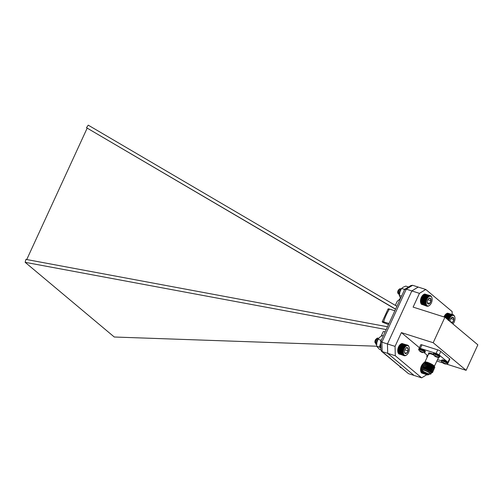 <?xml version="1.0" encoding="UTF-8"?>
<svg xmlns="http://www.w3.org/2000/svg" width="503" height="503" viewBox="0 0 503 503"><rect width="100%" height="100%" fill="white"/><g stroke="black" fill="none" stroke-linecap="round" stroke-linejoin="round"><path stroke-width="0.75" d="M436.805 357.124L437.704 357.067A1.918 0.352 24.7 0 0 437.233 356.671L436.101 356.533L435.604 355.854A1.918 0.352 24.7 0 0 434.755 355.583L435.038 356.193L434.296 355.74A1.918 0.352 24.7 0 0 434.416 355.866L433.316 354.477A3.345 0.616 24.7 0 1 435.328 354.615A3.345 0.616 24.7 0 1 438.987 356.539A3.345 0.616 24.7 0 1 439.207 357.187L437.076 357.199M437.239 357.224A1.918 0.352 24.7 0 1 436.39 356.954L436.503 356.658M434.787 356.099L436.39 356.954M435.875 356.338L435.686 356.734L436.07 356.508M435.038 356.193L435.302 355.74L435.013 356.199M435.642 355.923L435.372 356.564L435.824 356.256M434.768 356.137A1.918 0.352 24.7 0 1 434.416 355.866M434.479 353.64C432.586 352.131 437.736 353.766 439.352 355.187M444.929 363.927L445.828 363.876A1.918 0.352 24.7 0 0 445.356 363.48L444.224 363.336L443.728 362.663A1.918 0.352 24.7 0 0 442.879 362.393L443.143 363.009L442.42 362.544A1.918 0.352 24.7 0 0 442.539 362.676L441.439 361.28A3.345 0.616 24.7 0 1 443.451 361.424A3.345 0.616 24.7 0 1 447.11 363.348A3.345 0.616 24.7 0 1 447.33 363.99L445.199 364.009M444.878 363.876L445.029 363.487M445.362 364.027A1.918 0.352 24.7 0 1 444.514 363.763L444.627 363.468M442.917 362.908L444.514 363.763M443.998 363.147L443.809 363.543L444.193 363.311M443.162 363.003L443.426 362.55L443.143 363.009M443.765 362.732L443.495 363.373L443.948 363.059M436.887 361.028L442.879 362.933A1.918 0.352 24.7 0 1 442.539 362.676M442.602 360.45C440.716 358.935 445.859 360.576 447.475 361.997M422.218 352.484L423.124 352.427A1.918 0.352 24.7 0 0 422.646 352.031L421.52 351.893L421.024 351.213A1.918 0.352 24.7 0 0 420.175 350.943L420.458 351.553L419.716 351.1A1.918 0.352 24.7 0 0 419.835 351.232L418.735 349.837A3.345 0.616 24.7 0 1 420.747 349.975A3.345 0.616 24.7 0 1 424.406 351.899A3.345 0.616 24.7 0 1 424.626 352.546L422.489 352.559M422.168 352.433L422.306 352.037L422.168 352.433M422.658 352.584A1.918 0.352 24.7 0 1 421.81 352.314L421.923 352.018M420.206 351.465L421.81 352.314M421.294 351.698L421.105 352.094L421.489 351.867M421.061 351.289L420.791 351.93L421.244 351.616M420.187 351.496A1.918 0.352 24.7 0 1 419.835 351.232M419.898 349C418.006 347.491 423.155 349.126 424.765 350.553M427.179 357.155L426.858 356.646A3.345 0.616 24.7 0 1 427.525 356.401M427.688 355.439L428.072 355.212M419.445 293.35L411.838 290.929L418.175 287.062L425.783 289.483L419.445 293.35L413.114 307.113L444.916 317.23L477.85 344.832L466.124 370.327L433.19 342.725L401.381 332.609L419.42 347.724M444.916 317.23L433.19 342.725M424.287 362.638L425.079 361.946A5.219 0.962 24.7 0 1 430.059 363.38A5.219 0.962 24.7 0 1 434.397 366.228A5.219 0.962 24.7 0 1 434.41 366.278M430.864 365.794A5.219 0.962 24.7 0 1 430.078 365.48M428.455 364.738A5.219 0.962 24.7 0 1 427.563 364.266M424.488 362.147L429.845 363.518L434.422 366.555M423.689 363.864L423.394 363.078L424.211 362.801L429.229 364.159L434.862 367.435L433.737 365.895L429.499 363.719L424.092 362.65L429.304 364.009L432.228 365.354C435.02 366.838 435.372 367.259 433.272 366.618M434.762 367.259A6.187 1.138 -155.3 0 0 432.228 365.354M434.862 367.435L433.397 367.812M426.764 364.688L425.595 363.921M430.977 373.874L431.373 373.012A5.219 0.962 -155.3 0 0 430.788 372.157A5.219 0.962 -155.3 0 0 425.632 369.365A5.219 0.962 -155.3 0 0 421.891 368.649L421.495 369.516A5.219 0.962 24.7 0 1 425.236 370.227A5.219 0.962 24.7 0 1 430.392 373.019A5.219 0.962 24.7 0 1 430.977 373.874A5.219 0.962 24.7 0 1 430.82 373.999L430.499 374.113A4.973 0.912 -155.3 0 0 426.519 371.088A4.973 0.912 -155.3 0 0 421.627 370.032A4.973 0.912 -155.3 0 0 422.174 370.654A4.973 0.912 -155.3 0 0 426.67 373.144A4.973 0.912 -155.3 0 0 430.499 374.113M431.335 373.094L431.549 372.629L430.945 372.075L425.972 369.409L431.624 371.711L432.655 372.541L431.392 372.729M431.058 370.874L427.242 368.63L422.118 367.542L431.058 370.874A6.187 1.138 24.7 0 1 431.958 371.541A6.187 1.138 24.7 0 1 432.668 372.484M422.118 367.542L421.589 368.064L421.854 368.737M419.162 348.277L420.791 344.744A2.471 0.453 24.7 0 1 421.942 344.857L420.313 348.39A2.471 0.453 -155.3 0 0 419.162 348.277A2.471 0.453 -155.3 0 0 419.206 348.447M448.091 362.789A2.471 0.453 -155.3 0 0 448.204 362.72A2.471 0.453 -155.3 0 0 447.928 362.311L439.144 354.955A2.471 0.453 -155.3 0 0 436.076 353.408L437.704 349.874L421.942 344.857M437.704 349.874A2.471 0.453 24.7 0 1 440.773 351.421L439.144 354.955M447.928 362.311L449.556 358.777L440.773 351.421M449.556 358.777A2.471 0.453 24.7 0 1 449.833 359.186L448.204 362.72M466.124 370.327L446.532 364.097M395.056 346.378L395.295 355.766L387.694 353.345L387.448 343.958L395.056 346.378L401.381 332.609M381.331 341.418C380.35 341.462 380.538 341.719 381.89 342.191L382.135 351.578L408.48 373.654L414.038 375.427L421.646 377.841L395.295 355.766M421.646 377.841L426.676 374.773M425.783 289.483L452.134 311.564L452.21 314.432M387.448 343.958L411.838 290.929L418.175 287.062L412.623 285.295L406.279 289.162L411.838 290.929L387.448 343.958L387.694 353.345L414.038 375.427L387.694 353.345L382.135 351.578L380.909 350.088L380.696 341.543L404.626 289.521L406.279 289.162L381.89 342.191L387.448 343.958M436.076 353.408L420.313 348.39M424.142 352.622L427.299 355.269M437.553 359.582L441.364 360.796M432.624 372.082L432.668 372.453M421.747 366.687L422.589 366.329L427.607 367.687L432.542 370.258L433.228 371.227M422.966 366.511L423.344 366.561M423.664 363.16L421.765 365.285L423.155 365.103L428.172 366.461L433.108 369.032L433.793 370.001M422.872 364.235L423.715 363.87L428.738 365.235L433.674 367.806L434.359 368.774M432.203 368.429L431.278 368.102M427.739 366.291L426.764 365.933M423.438 363.009L424.092 362.65M421.998 367.555L421.696 366.762L422.52 366.48L427.537 367.844L432.473 370.415L433.215 371.315L431.914 371.503M423.048 366.964L422.262 365.53L423.08 365.253L428.103 366.618L433.039 369.189L433.781 370.089L432.272 370.265M423.608 365.738L422.828 364.304L423.645 364.027L428.669 365.385L433.599 367.957L434.347 368.862L432.832 369.039M432.737 368.768L432.134 368.586M426.695 366.083L426.047 365.694M422.57 370.78A4.477 0.824 -155.3 0 0 426.99 373.176A4.477 0.824 -155.3 0 0 430.203 373.786A4.477 0.824 -155.3 0 0 426.475 371.17A4.477 0.824 -155.3 0 0 422.067 370.045A4.477 0.824 -155.3 0 0 422.57 370.78M421.627 370.032L421.501 369.718A5.219 0.962 24.7 0 1 421.495 369.516M429.568 371.201L431.511 372.585M422.394 366.335L427.808 367.404L432.046 369.573L433.19 370.856M423.369 365.266L424.06 365.04L428.374 366.178L432.605 368.347L433.756 369.623M425.11 365.593L424.79 365.348M423.935 364.04L424.626 363.814L428.94 364.952L433.171 367.121L434.322 368.397M425.67 364.367L425.356 364.115M424.501 362.814L425.048 362.588M425.972 369.409L430.983 371.874L431.561 372.786M422.331 367.536L423.004 367.341L427.311 368.479L431.549 370.648L432.127 371.554M422.904 366.297L427.877 367.253L432.115 369.422L432.687 370.327M423.469 365.071L428.443 366.021L432.681 368.196L433.253 369.101M425.557 365.719L425.18 365.442M423.966 364.04L424.695 363.656L429.009 364.794L433.24 366.964L433.819 367.875M426.123 364.493L425.745 364.216M424.532 362.814L425.261 362.43L429.575 363.568L434.441 366.36M395.61 309.119L86.497 127.718L395.553 309.244M386.203 329.572L25.15 262.315L25.93 259.397L387.499 326.755M388.505 324.573L382.588 322.247C381.871 321.574 382.211 321.442 383.626 321.838L388.976 323.542M395.32 305.365L397.144 301.41L400.47 298.556M385.172 331.81L383.261 331.584L381.136 336.211M394.849 310.772L389.498 309.068A28.602 15.7 107.6 0 0 383.626 321.838M86.497 127.718L88.239 125.159L396.905 306.296M376.64 346.215L114.282 337.01L25.15 262.315M87.126 128.246L26.734 259.548M388.102 308.924L382.217 321.719L382.588 322.247M388.467 309.477C387.744 308.804 388.083 308.672 389.498 309.068M400.426 298.65L399.709 298.813M408.48 373.654L381.456 351.213M404.928 289.181L410.926 285.522L412.623 285.295M398.269 353.024L398.451 353.477L403.224 354.992L403.481 354.684L403.022 354.665L403.305 354.351L402.721 353.873L403.054 353.559L402.62 353.42L402.972 353.112L402.557 352.93L402.928 352.634L402.532 352.421L402.922 352.138L402.589 351.327L403.01 351.088L402.79 350.201L403.236 350.013L402.941 349.635L403.4 349.484L403.129 349.082L403.588 348.963L403.343 348.541L403.808 348.46L403.859 347.529L404.318 347.523L404.148 347.07L404.607 347.101L404.462 346.642L404.909 346.718L404.789 346.259L405.55 346.077L405.475 345.636L405.883 345.825L405.827 345.398L406.223 345.63L406.179 345.215L406.556 345.486L406.531 345.096L406.889 345.398L407.21 345.027L408.367 345.586L409.09 346.982M398.47 353.313L398.684 353.754L403.224 354.992M398.703 353.552L398.936 353.98L403.45 355.275M398.954 353.741L403.708 355.495M399.231 353.879L403.991 355.665M407.531 345.077L402.306 343.725M407.21 345.027L401.991 343.7M406.877 345.033L402.104 343.511L401.671 343.738M406.531 345.096L401.759 343.58L401.344 343.826M406.179 345.215L401.413 343.7L401.004 343.97M405.827 345.398L401.054 343.882L400.671 344.165M405.475 345.636L400.702 344.115L400.011 344.712A5.313 2.917 -72.4 0 1 400.306 344.442A5.313 2.917 -72.4 0 1 400.338 344.417L405.129 345.919M400.011 344.712L399.69 345.058A5.313 2.917 -72.4 0 1 400.011 344.712L405.223 346.372M399.69 345.058L399.388 345.442A5.313 2.917 -72.4 0 1 399.69 345.058L404.909 346.718M399.388 345.442L399.099 345.863A5.313 2.917 -72.4 0 1 399.388 345.442L404.607 347.101M399.099 345.863L398.835 346.315A5.313 2.917 -72.4 0 1 399.099 345.863L404.318 347.523M398.835 346.315L398.59 346.8A5.313 2.917 -72.4 0 1 398.835 346.315L404.054 347.975M398.59 346.8L398.37 347.303A5.313 2.917 -72.4 0 1 398.59 346.8L403.808 348.46M398.37 347.303L398.181 347.825A5.313 2.917 -72.4 0 1 398.37 347.303L403.588 348.963M398.181 347.825L398.018 348.353A5.313 2.917 -72.4 0 1 398.181 347.825L403.4 349.484M398.018 348.353L397.892 348.893A5.313 2.917 -72.4 0 1 398.018 348.353L403.236 350.013M397.892 348.893L397.798 349.428A5.313 2.917 -72.4 0 1 397.892 348.893L403.104 350.553M397.798 349.428L397.735 349.956A5.313 2.917 -72.4 0 1 397.798 349.428L403.01 351.088M397.735 349.956L397.703 350.478A5.313 2.917 -72.4 0 1 397.735 349.956L402.947 351.616M397.703 350.478L397.716 350.975A5.313 2.917 -72.4 0 1 397.703 350.478L402.922 352.138M397.716 350.975L397.76 351.452A5.313 2.917 -72.4 0 1 397.716 350.975L402.928 352.634M398.093 352.691L398.25 353.15L403.022 354.665M397.76 351.452L397.848 351.905A5.313 2.917 -72.4 0 1 397.76 351.452L402.972 353.112M402.62 353.42L397.848 351.905L397.948 352.358L397.835 351.905A5.313 2.917 -72.4 0 0 397.879 352.075L397.93 352.27M378.583 338.4L377.608 338.035A3.414 1.874 107.6 0 0 376.816 338.469A3.414 1.874 107.6 0 0 376.043 339.387L375.452 341.021L375.81 344.09L376.571 344.674M378.558 338.425L376.684 341.411L376.697 343.687M377.608 338.035L375.603 341.065L375.967 344.134L376.621 344.687M378.369 338.676L376.835 341.462L376.747 343.241M376.866 342.53A2.257 1.239 -72.4 0 1 374.993 342.38A2.257 1.239 -72.4 0 1 375.515 339.739A2.257 1.239 -72.4 0 1 376.024 339.135A2.257 1.239 -72.4 0 1 376.106 339.072M376.043 339.387L376.992 338.4M376.426 338.833L375.653 339.644L375.106 342.813L376.672 343.926M376.351 339.173L375.534 340.965L375.854 343.147L376.703 343.618M377.583 339.563L376.766 341.355L376.797 342.914M376.615 338.796L376.294 339.022M376.231 339.085L375.383 340.915L375.697 343.103L376.709 343.562M377.847 339.185L376.615 341.304L376.76 343.184M404.638 347.749A5.03 2.76 107.6 0 0 403.551 353.879A5.03 2.76 107.6 0 0 406.933 354.734A5.03 2.76 107.6 0 0 409.235 347.504A5.03 2.76 107.6 0 0 404.638 347.749M404.651 350.283A3.125 1.716 107.6 0 0 404.569 352.471A3.125 1.716 107.6 0 0 404.796 353.031A3.125 1.716 107.6 0 0 406.499 353.32A3.125 1.716 107.6 0 0 408.059 350.855A3.125 1.716 107.6 0 0 407.914 348.107A3.125 1.716 107.6 0 0 406.21 347.818A3.125 1.716 107.6 0 0 405.996 347.982A3.125 1.716 107.6 0 0 404.651 350.283M404.796 353.031L406.499 353.32L408.059 350.855L407.914 348.107L405.946 348.026M404.676 352.735L406.499 353.32M404.827 349.83L408.059 350.855M406.933 354.734L405.638 355.64L404.293 355.778M397.948 352.314L398.087 352.773L402.853 354.294M404.789 346.259L400.017 344.744M404.462 346.642L399.69 345.127M404.148 347.07L399.376 345.548M403.859 347.529L399.086 346.014M403.588 348.019L398.816 346.504M403.343 348.541L398.571 347.026M403.129 349.082L398.357 347.567M402.941 349.635L398.169 348.12M402.79 350.201L398.018 348.68M402.67 350.767L397.898 349.245M402.589 351.327L397.816 349.811M402.538 351.88L397.766 350.365M402.532 352.421L397.76 350.899M402.557 352.93L397.785 351.415M403.054 353.559L397.835 351.905M402.721 353.873L397.948 352.358M421.495 304.095L426.506 306.031L426.714 305.755L426.248 305.818L426.481 305.522L425.639 304.856L425.827 304.126L425.393 303.994L425.745 303.686L425.324 303.51L425.695 303.215L425.293 303.001L425.683 302.718L425.299 302.466L425.708 302.196L425.343 301.913L425.764 301.668L425.532 300.788L425.978 300.599L425.683 300.222L426.135 300.065L425.865 299.662L426.324 299.543L426.072 299.122L426.538 299.034L426.582 298.103L427.33 297.663L427.179 297.21L427.632 297.273L427.506 296.82L427.946 296.927L427.846 296.474L428.273 296.625L428.191 296.179L428.606 296.368L428.543 295.934L428.94 296.16L429.248 295.619L429.606 295.915L429.593 295.544L431.096 296.06L431.832 297.43M421.753 304.271L426.506 306.031M422.036 304.403L426.796 306.195M430.555 295.682L425.029 294.23M429.927 295.531L424.714 294.211M429.593 295.544L424.821 294.029L424.387 294.255M429.248 295.619L424.475 294.098L424.06 294.349M428.896 295.751L424.123 294.23L423.721 294.5M428.543 295.934L423.771 294.418L423.388 294.708M428.191 296.179L423.419 294.664L423.054 294.965A5.313 2.917 -72.4 0 1 423.067 294.953A5.313 2.917 -72.4 0 1 423.073 294.947L422.727 295.267A5.313 2.917 -72.4 0 1 423.054 294.965L427.846 296.474M423.419 294.664L423.054 294.965M422.727 295.267L422.413 295.613A5.313 2.917 -72.4 0 1 422.727 295.267L427.946 296.927M422.413 295.613L422.111 296.003A5.313 2.917 -72.4 0 1 422.413 295.613L427.632 297.273M422.111 296.003L421.828 296.43A5.313 2.917 -72.4 0 1 422.111 296.003L427.33 297.663M421.828 296.43L421.564 296.889A5.313 2.917 -72.4 0 1 421.828 296.43L427.041 298.09M421.564 296.889L421.325 297.374A5.313 2.917 -72.4 0 1 421.564 296.889L426.777 298.549M421.325 297.374L421.105 297.883A5.313 2.917 -72.4 0 1 421.325 297.374L426.538 299.034M421.105 297.883L420.923 298.405A5.313 2.917 -72.4 0 1 421.105 297.883L426.324 299.543M420.923 298.405L420.766 298.939A5.313 2.917 -72.4 0 1 420.923 298.405L426.135 300.065M420.766 298.939L420.64 299.474A5.313 2.917 -72.4 0 1 420.766 298.939L425.978 300.599M420.64 299.474L420.546 300.008A5.313 2.917 -72.4 0 1 420.64 299.474L425.852 301.134M420.546 300.008L420.489 300.543A5.313 2.917 -72.4 0 1 420.546 300.008L425.764 301.668M420.489 300.543L420.47 301.058A5.313 2.917 -72.4 0 1 420.489 300.543L425.708 302.196M420.47 301.058L420.483 301.555A5.313 2.917 -72.4 0 1 420.47 301.058L425.683 302.718M420.483 301.555L420.527 302.026A5.313 2.917 -72.4 0 1 420.483 301.555L425.695 303.215M420.527 302.026L420.609 302.473A5.313 2.917 -72.4 0 1 420.527 302.026L425.745 303.686M420.609 302.473L420.728 302.925L420.609 302.473A5.313 2.917 -72.4 0 0 420.64 302.586L420.671 302.712M421.263 303.862L421.476 304.296L426.248 305.818M420.728 302.881L420.866 303.334L425.639 304.856M420.879 303.252L421.042 303.705L425.815 305.22M401.268 288.879L399.91 288.741A3.414 1.874 107.6 0 0 399.577 288.98A3.414 1.874 107.6 0 0 398.458 290.539L398.062 292.268L399.288 295.173M401.237 288.942L400.489 289.546L399.294 292.658L399.439 294.286M399.91 288.741L398.213 292.312L399.351 295.192M401.117 289.156L399.445 292.708L399.495 293.903M399.652 293.016A2.257 1.239 -72.4 0 1 397.76 292.884A2.257 1.239 -72.4 0 1 398.049 290.677A2.257 1.239 -72.4 0 1 398.791 289.646A2.257 1.239 -72.4 0 1 398.86 289.59M398.458 290.539L399.571 289.03M399.137 289.382L398.156 290.64L397.86 293.293L399.426 294.387M399.055 289.684L398.194 291.991L398.829 293.909L399.464 294.117M400.287 290.074L399.426 292.388L399.552 293.526M399.03 289.508L398.036 291.947L399.13 294.066M400.57 289.678L399.269 292.337L399.514 293.758M426.884 299.21A5.03 2.76 107.6 0 0 426.456 304.768A5.03 2.76 107.6 0 0 429.694 305.246A5.03 2.76 107.6 0 0 431.995 298.015A5.03 2.76 107.6 0 0 426.884 299.21M427.273 301.467A3.125 1.716 107.6 0 0 427.33 302.982A3.125 1.716 107.6 0 0 427.833 303.869A3.125 1.716 107.6 0 0 429.675 303.479A3.125 1.716 107.6 0 0 430.958 300.693A3.125 1.716 107.6 0 0 430.405 298.292A3.125 1.716 107.6 0 0 428.757 298.493A3.125 1.716 107.6 0 0 428.556 298.675A3.125 1.716 107.6 0 0 427.273 301.467M427.286 302.793L427.833 303.869L429.675 303.479L430.958 300.693L430.405 298.292L428.556 298.675M427.273 302.718L429.675 303.479M427.839 299.7L430.958 300.693M429.694 305.246L428.449 306.126L427.097 306.302M429.518 305.396L429.134 305.692M421.055 303.579L421.244 304.026L426.016 305.547M427.506 296.82L422.734 295.299M427.179 297.21L422.407 295.689M426.871 297.638L422.099 296.122M426.582 298.103L421.81 296.588M426.318 298.6L421.545 297.084M426.072 299.122L421.307 297.606M425.865 299.662L421.093 298.147M425.683 300.222L420.91 298.707M425.532 300.788L420.766 299.266M425.419 301.354L420.646 299.832M425.343 301.913L420.571 300.398M425.299 302.466L420.527 300.945M425.293 303.001L420.521 301.479M425.324 303.51L420.558 301.995M425.393 303.994L420.627 302.473M425.5 304.441L420.728 302.925M448.261 320.442L448.701 320.222L448.38 319.877L448.827 319.688L448.714 318.757L449.393 318.129L449.173 317.695L449.638 317.644L449.443 317.198L449.902 317.186L449.732 316.733L450.185 316.764L450.04 316.305L450.493 316.381L450.367 315.922L450.807 316.035L450.707 315.582L451.468 315.482L451.405 315.054L453.109 314.721L447.884 313.369M452.788 314.671L447.576 313.35M452.455 314.677L447.689 313.162L447.255 313.382M452.109 314.746L447.343 313.231L446.922 313.476M451.763 314.872L446.991 313.356L446.589 313.621M451.405 315.054L446.639 313.539L446.249 313.822M451.053 315.293L446.287 313.778L445.589 314.375A5.313 2.917 -72.4 0 1 445.903 314.086A5.313 2.917 -72.4 0 1 445.916 314.073L450.707 315.582M445.589 314.375L445.274 314.721A5.313 2.917 -72.4 0 1 445.589 314.375L450.807 316.035M445.274 314.721L444.973 315.104A5.313 2.917 -72.4 0 1 445.274 314.721L450.493 316.381M444.973 315.104L444.683 315.532A5.313 2.917 -72.4 0 1 444.973 315.104L450.185 316.764M444.683 315.532L444.419 315.985A5.313 2.917 -72.4 0 1 444.683 315.532L449.902 317.186M444.419 315.985L444.174 316.469A5.313 2.917 -72.4 0 1 444.419 315.985L449.638 317.644M443.973 316.934A5.313 2.917 -72.4 0 1 444.174 316.469L443.96 316.972M452.958 323.97A5.03 2.76 107.6 0 0 454.831 317.148A5.03 2.76 107.6 0 0 452.442 315.438A5.03 2.76 107.6 0 0 449.531 318.783A5.03 2.76 107.6 0 0 449.009 320.663M451.895 323.083A3.125 1.716 107.6 0 0 452.681 322.429A3.125 1.716 107.6 0 0 453.825 319.543A3.125 1.716 107.6 0 0 453.096 317.324A3.125 1.716 107.6 0 0 451.593 317.632A3.125 1.716 107.6 0 0 451.222 318.003A3.125 1.716 107.6 0 0 450.078 320.889A3.125 1.716 107.6 0 0 450.072 321.555M451.398 322.668L452.681 322.429L453.825 319.543L453.096 317.324L451.222 318.003M450.16 321.631L452.681 322.429M450.814 318.581L453.825 319.543M454.693 316.607L454.517 316.18M453.41 314.828L454.555 316.192M450.367 315.922L445.595 314.406M450.04 316.305L445.268 314.79M449.732 316.733L444.96 315.218M449.443 317.198L444.671 315.683M449.173 317.695L444.4 316.173M449.393 318.129L444.174 316.469M448.928 318.21L444.162 316.695M449.173 318.632L445.004 317.305M448.714 318.757L445.52 317.739M448.984 319.154L446.123 318.242M448.531 319.311L446.702 318.726M448.827 319.688L447.242 319.185M448.38 319.877L447.877 319.713M448.701 320.222L448.355 320.115M421.696 372.817L426.72 374.748L426.915 374.477L426.45 374.559L426.67 374.27L426.204 374.314L426.443 374.012L425.796 373.672L426.085 373.358L425.639 373.283L425.852 372.541M421.967 372.968L426.72 374.748M421.765 365.285L421.508 365.756A5.313 2.917 -72.4 0 1 421.765 365.285A5.313 2.917 -72.4 0 1 422.036 364.845A5.313 2.917 -72.4 0 1 422.331 364.436A5.313 2.917 -72.4 0 1 422.639 364.065A5.313 2.917 -72.4 0 1 422.96 363.738A5.313 2.917 -72.4 0 1 423.142 363.581A5.313 2.917 -72.4 0 1 423.205 363.524M421.508 365.756L421.281 366.253A5.313 2.917 -72.4 0 1 421.508 365.756L422.35 366.027M421.281 366.253L421.08 366.769A5.313 2.917 -72.4 0 1 421.281 366.253L421.91 366.454M421.08 366.769L420.91 367.297A5.313 2.917 -72.4 0 1 421.08 366.769L421.671 366.957M420.91 367.297L420.766 367.838A5.313 2.917 -72.4 0 1 420.91 367.297L421.822 367.592M420.766 367.838L420.659 368.372A5.313 2.917 -72.4 0 1 420.766 367.838L421.608 368.102M420.659 368.372L420.583 368.906A5.313 2.917 -72.4 0 1 420.659 368.372L421.841 368.749M420.583 368.906L420.546 369.428A5.313 2.917 -72.4 0 1 420.583 368.906L421.621 369.233M420.546 369.428L420.539 369.938A5.313 2.917 -72.4 0 1 420.546 369.428L421.508 369.736M420.539 369.938L420.571 370.422A5.313 2.917 -72.4 0 1 420.539 369.938L421.847 370.353M420.571 370.422L420.64 370.881A5.313 2.917 -72.4 0 1 420.571 370.422L422.822 371.139M420.64 370.881L420.741 371.308A5.313 2.917 -72.4 0 1 420.709 371.214A5.313 2.917 -72.4 0 1 420.64 370.881L424.406 372.082M425.513 372.855L420.741 371.308L420.866 371.767L425.639 373.283M421.451 372.61L421.677 373.044L426.45 374.559M420.873 371.698L421.024 372.157L425.796 373.672M421.036 372.05L421.212 372.503L425.984 374.018M426.387 373.025A5.03 2.76 107.6 0 0 429.505 374.075M429.757 373.874L428.349 374.823L427.016 374.88M427.254 366.505L427.091 366.046M421.231 372.352L421.432 372.798L426.204 374.314M423.425 363.883L422.96 363.738M423.4 363.889L422.973 363.751M422.822 364.593L422.331 364.436M426.808 365.958L426.116 365.738M422.866 364.7L422.319 364.53M422.878 365.109L422.036 364.845M422.608 365.165L422.023 364.977M422.237 365.618L421.747 365.461M422.551 366.31L421.489 365.97M421.765 366.662L421.263 366.505M421.81 367.291L421.068 367.058M421.558 367.825L420.904 367.618M421.759 368.498L420.772 368.183M421.696 369.07L420.678 368.749M421.476 369.579L420.615 369.303M421.728 370.208L420.596 369.85M422.652 371.019L420.609 370.371M424.318 372.031L420.659 370.868M408.53 286.987L405.758 286.106L403.161 287.207L401.444 288.584L399.948 291.853L399.338 295.406L400.551 298.373M404.77 289.3L401.444 288.584M401.589 296.122L399.338 295.406M404.255 289.476L404.167 290.52M380.727 343.008A6.187 3.395 107.6 0 0 380.551 343.769A6.187 3.395 107.6 0 0 380.859 348.12A6.187 3.395 107.6 0 1 380.727 343.008M383.267 335.947L382.186 335.602L379.639 337.306L377.967 339.28L376.854 342.593L376.628 346.183L379.514 349.409L380.903 349.855M381.513 339.764L380.777 340.179L377.967 339.28M380.714 342.65L379.444 347.083L376.628 346.183M380.777 340.179L380.796 341.33M379.444 347.083L380.865 348.353M400.042 366.794L400.262 367.486L401.243 367.794M436.906 356.677L436.749 357.067M437.088 356.677L436.937 357.067M437.12 356.677L436.969 357.067M435.925 356.841L436.095 356.526M435.02 356.099L435.24 355.722M435.013 356.08L435.221 355.715M435.334 356.545L435.617 355.879M433.316 354.477L433.278 353.892A3.521 0.648 24.7 0 1 434.913 354.055A3.521 0.648 24.7 0 1 439.282 356.256A3.521 0.648 24.7 0 1 439.672 356.841L439.207 357.187M435.158 353.521A3.521 0.648 24.7 0 1 439.528 355.722A3.521 0.648 24.7 0 1 439.924 356.3L439.459 355.25C438.503 354.445 436.95 353.716 434.793 353.056L433.523 353.358A3.521 0.648 24.7 0 1 435.158 353.521M445.212 363.487L445.061 363.87M445.243 363.487L445.092 363.876M444.048 363.65L444.218 363.329M443.149 362.908L443.363 362.525M443.137 362.889L443.344 362.518M443.457 363.355L443.74 362.682M441.439 361.28L441.401 360.701A3.521 0.648 24.7 0 1 443.036 360.865A3.521 0.648 24.7 0 1 447.406 363.065A3.521 0.648 24.7 0 1 447.802 363.644L447.33 363.99M443.281 360.324A3.521 0.648 24.7 0 1 447.651 362.531A3.521 0.648 24.7 0 1 448.047 363.109L447.582 362.059C446.633 361.255 445.073 360.525 442.917 359.865L441.647 360.167A3.521 0.648 24.7 0 1 443.281 360.324M422.325 352.037L422.187 352.427M422.501 352.037L422.357 352.427M422.539 352.037L422.388 352.427M421.344 352.201L421.514 351.886M420.439 351.459L420.653 351.081M420.433 351.44L420.64 351.075M420.753 351.905L421.036 351.239M418.735 349.837L418.697 349.258A3.521 0.648 24.7 0 1 420.332 349.415A3.521 0.648 24.7 0 1 424.702 351.622A3.521 0.648 24.7 0 1 425.092 352.201L424.626 352.546M420.577 348.881A3.521 0.648 24.7 0 1 424.947 351.081A3.521 0.648 24.7 0 1 425.343 351.66L424.878 350.61C423.922 349.805 422.369 349.076 420.212 348.422L418.942 348.717A3.521 0.648 24.7 0 1 420.577 348.881M426.858 356.646L426.821 356.061A3.521 0.648 24.7 0 1 427.701 356.023M426.821 356.061L427.066 355.527A3.521 0.648 24.7 0 1 427.946 355.483M434.397 366.228L438.226 358.123A5.219 0.962 -155.3 0 0 437.654 357.281M433.611 354.948A5.219 0.962 -155.3 0 0 428.738 353.76L429.248 354.112M428.757 353.703A5.715 1.05 24.7 0 1 433.221 354.15M438.591 357.275A5.715 1.05 24.7 0 1 438.239 358.067M430.725 364.059L430.442 364.681M439.672 356.841L439.924 356.3M433.278 353.892L433.523 353.358M447.802 363.644L448.047 363.109M441.401 360.701L441.647 360.167M425.092 352.201L425.343 351.66M418.697 349.258L418.942 348.717M427.066 355.527L428.084 355.181M424.953 361.984L428.738 353.76M423.922 365.046L422.96 365.103M424.482 363.82L423.526 363.876M374.993 342.38L375.106 342.813M409.235 347.504L409.121 347.07M397.76 292.884L397.86 293.293M431.995 298.015L431.901 297.644M454.831 317.148L454.725 316.739"/></g></svg>
